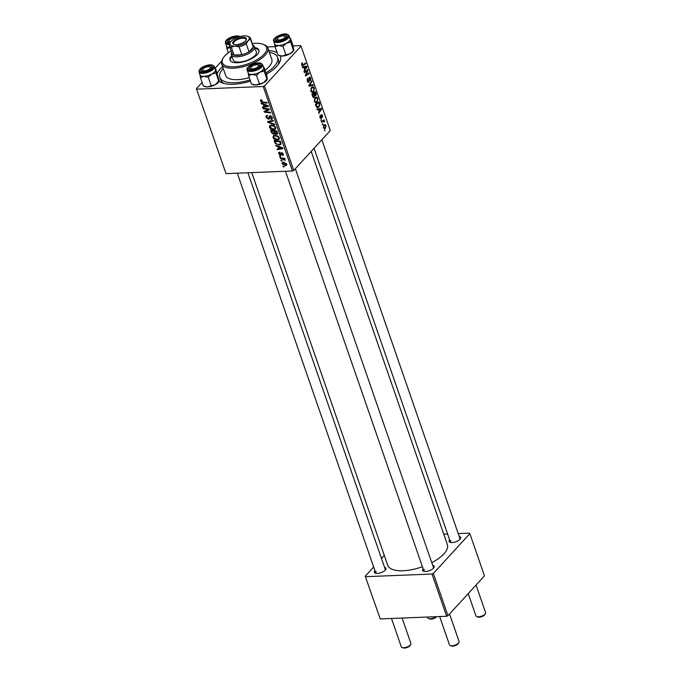 <?xml version="1.0" encoding="UTF-8"?>
<svg xmlns="http://www.w3.org/2000/svg" width="682" height="682" viewBox="0 0 682 682"><rect width="100%" height="100%" fill="white"/><g stroke="black" fill="none" stroke-linecap="round" stroke-linejoin="round"><path stroke-width="1.02" d="M384.563 567.381A6.112 2.472 160.9 0 1 385.731 569.572A6.112 2.472 160.9 0 1 385.304 570.135A6.112 2.472 160.9 0 1 375.373 573.161A6.112 2.472 160.9 0 1 374.938 570.715M376.242 571.388A5.089 2.063 -19.1 0 0 375.688 572.88A5.089 2.063 -19.1 0 0 376.029 573.332M459.242 536.529A6.112 2.472 160.9 0 1 460.418 538.729A6.112 2.472 160.9 0 1 459.992 539.283A6.112 2.472 160.9 0 1 450.06 542.309A6.112 2.472 160.9 0 1 449.626 539.863M450.93 540.536A5.089 2.063 -19.1 0 0 450.376 542.028A5.089 2.063 -19.1 0 0 450.717 542.48M432.746 565.463A6.112 2.472 160.9 0 1 433.923 567.654A6.112 2.472 160.9 0 1 433.488 568.217A6.112 2.472 160.9 0 1 423.565 571.243A6.112 2.472 160.9 0 1 423.13 568.788M424.434 569.461A5.089 2.063 -19.1 0 0 423.88 570.962A5.089 2.063 -19.1 0 0 424.221 571.414M280.276 55.915A33.606 13.589 160.9 0 1 279.168 63.204A33.606 13.589 160.9 0 1 276.815 66.265A33.606 13.589 160.9 0 1 266.406 74.236M250.49 81.107A33.606 13.589 160.9 0 1 222.204 82.923A33.606 13.589 160.9 0 1 219.093 81.243M217.294 73.486A33.606 13.589 160.9 0 1 220.627 68.507A33.606 13.589 160.9 0 1 222.571 66.572M223.202 68.379A30.545 12.353 -19.1 0 0 223.176 68.405A30.545 12.353 -19.1 0 0 219.851 77.381L220.763 80.024A30.545 12.353 -19.1 0 0 224.028 83.485M431.774 562.659A31.568 12.762 -19.1 0 0 443.931 553.861A31.568 12.762 -19.1 0 0 447.366 544.586L311.214 151.395M279.688 156.579L279.467 155.939L280.37 156.033L280.592 156.69L279.688 156.579L280.2 156.016M281.189 160.892L280.967 160.253L281.862 160.355L282.092 161.012L281.189 160.892L281.7 160.338M273.005 137.491L273.218 135.931L274.846 135.275L277.779 136.016L279.313 137.807L279.057 139.443L277.395 140.04C275.502 140.125 274.045 139.281 273.005 137.491L273.678 136.758M275.997 145.905L275.758 145.215L282.706 147.832L282.979 148.616L277.31 149.699L277.088 149.06L278.64 148.787L277.881 146.596L275.997 145.905L276.406 145.454M277.642 133.493L276.585 134.397L274.837 133.604L273.9 134.422L271.427 132.726L270.575 130.253L276.892 131.063L277.429 134.081M275.178 133.229L273.9 134.422L275.102 133.109M267.838 122.359L267.557 121.541L273.192 120.364L273.414 121.012L268.589 122.018L274.496 124.124L274.735 124.815L267.838 122.359L268.836 121.277M261.283 99.802L262.152 100.484L261.121 101.132L262.527 101.925L267.003 102.496L267.233 103.144L262.596 102.556L260.405 101.115L261.283 99.802L260.49 100.092M261.956 100.066L261.121 101.132M263.158 108.822L262.928 108.174L269.254 108.992L269.484 109.666L265.042 111.626L270.396 112.283L270.618 112.939L264.301 112.129L264.062 111.456L268.503 109.478L263.158 108.822L263.661 108.267M226.04 173.637L196.407 88.677L226.04 173.637L292.45 170.994L263.192 86.512L264.514 85.966L293.772 170.449L292.45 170.994M196.791 89.154L263.192 86.512M261.394 103.749L261.155 103.05L268.103 105.676L268.376 106.46L262.706 107.543L262.485 106.895L264.045 106.622L263.286 104.44L261.394 103.749L261.803 103.297M269.722 115.991L269.075 116.699L270.132 115.914L272.306 117.577L272.169 119.035L271.069 119.452L270.788 118.813L271.607 117.585L270.387 116.554L269.399 118.864L268.452 119.231L266.031 117.364L266.125 115.804L267.387 115.377L267.685 116.017L266.79 116.281L267.463 115.539L266.747 117.381L268.179 118.591L269.33 116.247M270.925 118.813L272.331 117.671M270.873 116.025L269.936 116.818M269.458 127.253L269.671 125.693L271.3 125.036L274.232 125.778L275.767 127.568L275.519 129.205L273.849 129.802C271.956 129.887 270.498 129.043 269.458 127.253L270.132 126.511M279.586 152.197L279.961 152.836L279.202 153.8L280.157 154.609L281.564 152.691L283.269 153.979L282.45 155.496L282.715 153.97L281.888 153.322L280.421 155.249L278.648 153.791L278.742 152.512L279.586 152.197M279.961 152.836L279.202 153.8M280.967 152.93L281.564 152.691M283.183 155.198L282.45 155.496L283.38 154.482M282.152 154.857L283.081 153.578M281.513 153.441L281.351 153.944M281.103 154.891L280.421 155.249L281.282 154.311M274.752 142.316L274.121 140.492L280.438 141.302L280.882 144.516L279.279 145.078L275.238 143.305L274.752 142.316L275.264 141.762M282.109 163.782L282.271 162.572L283.303 162.188L286.772 164.106L286.611 165.266L285.477 165.675L282.109 163.782L283.567 162.188L282.655 163.765L285.255 165.035L286.218 164.098L283.593 162.828L282.655 163.765M280.328 158.429L280.106 157.781L284.701 158.36L284.931 159.008L283.976 158.889L285.306 160.33L280.328 158.429L280.839 157.874M283.235 166.817L283.013 166.178L283.908 166.272L284.138 166.928L283.235 166.817L283.746 166.255M317.156 102.027L315.843 102.735L314.325 101.422L315.007 97.756L316.746 97.014L317.88 98.302L317.156 102.027L314.683 102.121M318.434 109.563L317.275 109.785L317.036 109.094L321.307 108.378L321.58 109.163L318.596 113.579L319.193 111.754L318.434 109.563L317.224 109.614M302.024 65.591L303.166 65.549L301.725 65.046L302.331 62.727L302.126 64.662L303.03 64.833L305.604 63.042L305.834 63.69L302.51 65.822M301.623 64.688L303.03 64.833M307.872 82.215L308.989 82.172L307.352 81.294L307.804 78.174L307.752 80.911L308.733 81.567L309.406 77.305L310.873 78.072L310.549 80.911L310.481 78.473L309.645 77.919L308.989 82.172L308.443 82.471M307.548 81.755L308.733 81.567M309.406 77.305L309.918 77.015M309.108 77.808L309.909 77.774L309.057 77.944M313.336 85.352L309.125 86.239L308.844 85.429L311.793 80.902L312.015 81.55L309.492 85.429L313.098 84.662L313.336 85.352L308.937 85.702M313.609 91.789L312.296 92.496L310.779 91.175L311.461 87.518L313.2 86.776L314.334 88.063L313.609 91.789L311.137 91.882M325.041 130.33L324.521 130.697L324.811 129.682L325.041 130.33L324.402 130.356M293.772 170.449L330.284 130.577L301.026 46.095L264.514 85.966M313.123 97.313L314.351 97.262L312.714 96.605L311.862 94.133L315.493 91.601L316.286 94.09L315.834 95.744L314.743 95.77L313.737 97.577M315.834 95.744L314.743 95.77L315.834 95.744M303.831 67.407L302.68 67.629L302.441 66.93L306.704 66.214L306.977 66.998L303.993 71.422L304.59 69.598L303.831 67.407L302.62 67.458M306.67 71.175L304.436 72.701L304.215 72.053L307.855 69.53L308.085 70.203L305.92 75.003L308.997 72.829L309.219 73.477L305.587 76.009L305.348 75.335L307.514 70.527L305.408 71.226M321.418 114.789L322.56 115.394L322.347 117.636L322.254 115.684L321.52 115.642L321.179 118.472L319.969 117.713L320.242 115.301L320.276 117.415L320.932 117.858L321.81 114.576M319.875 117.432L320.932 117.858M322.254 115.684L321.128 115.394M316.457 107.1L315.408 104.38L319.04 101.84L319.807 104.21L318.98 106.98L317.59 107.73L316.457 107.1M325.587 128.097L324.538 128.685L323.43 127.705L323.848 125.147L324.964 124.516L326.064 125.514L325.587 128.097L323.652 128.173M322.987 124.414L322.467 124.78L322.245 124.133L322.765 123.757L322.987 124.414L322.356 124.439M322.501 120.885L323.711 120.842L324.675 121.822L322.68 121.592L321.614 122.308L321.393 121.66L324.035 119.81L323.814 120.833M324.172 121.567L321.981 121.243M321.495 120.092L320.975 120.458L321.265 119.435L321.495 120.092L320.855 120.117M267.335 46.947L275.085 46.64M293.115 45.916L300.651 45.617L301.026 46.095M221.65 61.116L215 68.379M202.102 82.454L196.407 88.677M278.077 64.764A30.545 12.353 -19.1 0 0 278.495 60.033L277.583 57.39A30.545 12.353 -19.1 0 0 269.381 52.386M380.241 618.924L365.228 576.205L380.241 618.924L446.642 616.272L432.013 574.031L433.334 573.485L447.963 615.727L446.642 616.272M365.612 576.682L432.013 574.031M433.334 573.485L469.847 533.622L484.476 575.864L447.963 615.727M443.76 534.168L447.597 534.015M458.227 533.588L469.463 533.145L469.847 533.622M384.298 555.378L381.477 558.464M373.651 566.998L365.228 576.205M251.752 172.614L387.708 565.242A31.568 12.762 -19.1 0 0 422.414 566.725M433.505 568.191A5.089 2.063 -19.1 0 0 433.496 567.629L295.357 168.71M385.321 570.109A5.089 2.063 -19.1 0 0 385.313 569.547L247.916 172.768M460.009 539.266A5.089 2.063 -19.1 0 0 459.992 538.703L321.861 139.776M268.759 50.579A33.606 13.589 160.9 0 1 277.182 52.744M315.817 94.107L316.286 94.09M315.297 92.547L314.163 93.332L315.016 95.267L315.604 95.122L315.297 92.547L314.07 92.59M312.936 93.383L314.163 93.332M314.308 95.301L315.604 95.122M313.737 93.63L312.509 94.491L313.157 96.298L314.138 96.614L313.737 93.63L312.518 93.681M311.989 94.508L312.509 94.491M312.62 96.324L314.138 96.614M313.771 88.089L314.334 88.063M310.677 90.825L312.279 91.72L313.422 91.107L313.942 88.464L313.123 87.552L311.418 87.56M313.123 87.552L311.665 88.174L311.18 90.808M310.992 88.2L311.665 88.174M311.359 81.576L312.015 81.55M308.852 85.455L309.492 85.429M307.369 78.797L308.059 78.771M307.318 78.907L307.957 78.882M307.147 79.479L307.633 79.462M307.241 80.936L307.752 80.911M310.319 78.098L310.873 78.072M308.963 78.498L309.44 78.481M301.759 63.349L302.595 63.324M301.657 63.596L302.288 63.571M304.607 63.733L305.834 63.69M306.363 67.024L306.977 66.998M304.428 69.104L306.457 66.913L302.203 67.262M306.457 66.913L304.343 67.339L304.948 69.087M302.603 67.407L304.343 67.339M306.806 70.255L308.085 70.203M305.485 75.02L305.92 75.003M307.983 73.528L309.219 73.477M306.346 70.578L307.514 70.527M319.901 115.872L320.549 115.846M322.109 115.411L322.56 115.394M321.086 115.659L321.52 115.642M321.034 117.696L321.503 117.671M320.966 109.18L321.58 109.163M319.023 111.268L321.052 109.069L316.798 109.427M321.052 109.069L318.937 109.504L319.543 111.243M317.207 109.572L318.937 109.504M319.321 104.227L319.807 104.21M316.448 107.083L318.98 106.98M318.844 102.786L316.056 104.73L317.59 106.972L318.775 106.324L319.389 104.585L318.844 102.786L317.616 102.837M315.536 104.747L316.056 104.73M315.817 105.574L316.337 105.548M317.318 98.327L317.88 98.302M314.223 101.064L315.826 101.959L316.968 101.345L317.488 98.702L316.67 97.799L314.965 97.807M316.67 97.799L315.212 98.413L314.717 101.047M314.538 98.438L315.212 98.413M325.621 125.531L326.064 125.514M325.757 125.812L325.058 125.224L324.103 125.744L323.728 127.389L324.427 127.943L325.365 127.457L325.757 125.812M323.456 125.769L324.103 125.744M323.038 120.509L324.257 120.467M324.01 121.319L324.606 121.294M324.214 121.839L324.675 121.822M266.074 110.501L265.042 111.626M265.571 110.74L264.301 112.129M268.981 108.958L268.503 109.478M263.457 106.724L262.706 107.543M264.556 106.068L264.045 106.622M263.678 104.005L263.286 104.44M266.168 105.54L264.105 104.764L264.71 106.503L267.557 106L266.168 105.54L266.568 105.096M264.505 104.32L264.105 104.764M263.107 102.002L262.596 102.556M261.607 99.811L260.405 101.115M266.636 116.707L266.031 117.364M269.859 117.074L268.64 118.404M270.515 116.358L270.788 115.437M272.433 118.105L271.206 119.444M272.416 117.986L271.069 119.452M272.075 117.065L271.607 117.585M270.703 115.974L270.123 116.622M269.714 117.85L268.452 119.231M269.373 121.166L268.589 122.018M274.684 128.889L273.849 129.802M273.951 126.298L271.496 125.676L270.379 126.093L270.174 127.27L273.695 129.162L274.863 128.736L275.059 127.577L273.951 126.298L274.352 125.855M272.067 125.053L271.496 125.676M275.537 127.057L275.059 127.577M274.181 130.714L273.67 131.268L271.538 130.995L271.956 132.197L271.427 132.726M277.617 133.263L276.585 134.397M276.892 131.055L276.38 131.617L274.411 131.362L274.769 132.402L276.338 133.757L277.497 132.811M274.923 130.808L274.411 131.362M277.276 132.155L276.764 132.709L276.38 131.617M276.338 133.757L276.764 132.709M272.05 130.441L271.538 130.995M274.658 132.069L274.147 132.623L273.67 131.268M271.956 132.197L273.695 133.783L274.931 132.794M273.695 133.783L274.147 132.623M282.05 152.751L280.49 154.464M282.314 152.853L281.888 153.322M279.185 153.203L278.648 153.791M278.051 148.889L277.31 149.699M279.151 148.224L278.64 148.787M278.282 146.161L277.881 146.596M280.762 147.704L278.699 146.92L279.305 148.667L282.16 148.165L280.762 147.704L281.172 147.252M279.108 146.477L278.699 146.92M280.097 144.183L279.279 145.078M275.69 142.811L275.238 143.305M279.927 141.856L275.085 141.234L275.366 142.061C276.108 143.749 277.352 144.541 279.091 144.431L280.43 143.595L279.927 141.856L280.438 141.302M275.596 140.68L275.085 141.234M281.018 142.956L280.242 144.055L281.069 143.143M278.23 139.128L277.395 140.04M277.497 136.536L275.042 135.914L273.925 136.332L273.721 137.508L277.242 139.401L278.409 138.975L278.606 137.815L277.497 136.536L277.898 136.093M275.613 135.292L275.042 135.914M279.083 137.295L278.606 137.815M286.807 164.217L285.477 165.675M286.585 163.697L286.108 164.746L286.747 164.047M284.138 162.231L283.593 162.828M284.479 158.335L283.976 158.889M285.059 159.528L284.539 160.1M236.185 37.911A4.075 1.645 -19.1 0 0 229.595 39.94A4.075 1.645 -19.1 0 0 229.305 40.306A4.075 1.645 -19.1 0 0 230.635 41.841M436.523 616.673A4.075 1.645 160.9 0 1 436.31 616.954A4.075 1.645 160.9 0 1 429.686 618.966L428.577 618.557A5.089 2.063 -19.1 0 0 436.113 616.69M229.126 40.767A5.089 2.063 -19.1 0 0 228.496 42.344A5.089 2.063 -19.1 0 0 228.837 42.796A5.089 2.063 160.9 0 1 228.496 42.344A5.089 2.063 160.9 0 1 228.692 41.312L229.305 40.306M427.495 617.039L427.785 617.875A5.089 2.063 -19.1 0 0 428.577 618.557M485.396 613.655L484.774 614.661A4.075 1.645 160.9 0 1 484.493 615.028A4.075 1.645 160.9 0 1 477.877 617.048L476.769 616.639A5.089 2.063 -19.1 0 0 485.038 614.115A5.089 2.063 -19.1 0 0 485.396 613.655A5.089 2.063 -19.1 0 0 485.593 612.624L476.053 585.062M284.59 37.749A4.075 1.645 -19.1 0 0 284.403 36.001A4.075 1.645 -19.1 0 0 277.779 38.022A4.075 1.645 -19.1 0 0 277.497 38.388A4.075 1.645 -19.1 0 0 279.629 39.906A4.075 1.645 -19.1 0 0 284.59 37.749M284.403 36.001L285.511 36.41A5.089 2.063 160.9 0 1 286.304 37.092A5.089 2.063 160.9 0 1 286.312 37.663A5.089 2.063 -19.1 0 0 286.304 37.092A5.089 2.063 -19.1 0 0 284.829 36.248M468.227 593.596L475.968 615.948A5.089 2.063 -19.1 0 0 476.769 616.639M277.31 38.848A5.089 2.063 -19.1 0 0 276.679 40.426A5.089 2.063 -19.1 0 0 277.02 40.877A5.089 2.063 160.9 0 1 276.679 40.426A5.089 2.063 160.9 0 1 276.875 39.394L277.497 38.388M410.709 644.499L410.095 645.513A4.075 1.645 160.9 0 1 409.805 645.88A4.075 1.645 160.9 0 1 403.19 647.9L402.082 647.491A5.089 2.063 -19.1 0 0 410.359 644.967A5.089 2.063 -19.1 0 0 410.709 644.499A5.089 2.063 -19.1 0 0 410.914 643.467L402.107 618.045M391.477 618.472L401.289 646.8A5.089 2.063 -19.1 0 0 402.082 647.491M203.1 68.865A4.075 1.645 -19.1 0 0 202.81 69.24A4.075 1.645 -19.1 0 0 204.95 70.758A4.075 1.645 -19.1 0 0 209.903 68.601A4.075 1.645 -19.1 0 0 209.715 66.845A4.075 1.645 -19.1 0 0 203.1 68.865M202.622 69.7A5.089 2.063 -19.1 0 0 201.991 71.278A5.089 2.063 -19.1 0 0 202.332 71.729A5.089 2.063 160.9 0 1 201.991 71.278A5.089 2.063 160.9 0 1 202.196 70.246L202.81 69.24M209.715 66.845L210.823 67.254A5.089 2.063 160.9 0 1 211.616 67.944A5.089 2.063 160.9 0 1 211.625 68.507A5.089 2.063 -19.1 0 0 211.616 67.944A5.089 2.063 -19.1 0 0 210.141 67.1M251.283 66.947A4.075 1.645 -19.1 0 0 251.002 67.322A4.075 1.645 -19.1 0 0 253.133 68.839A4.075 1.645 -19.1 0 0 258.094 66.674A4.075 1.645 -19.1 0 0 257.898 64.926A4.075 1.645 -19.1 0 0 251.283 66.947M250.814 67.782A5.089 2.063 -19.1 0 0 250.183 69.359A5.089 2.063 -19.1 0 0 250.524 69.811A5.089 2.063 160.9 0 1 250.183 69.359A5.089 2.063 160.9 0 1 250.379 68.328L251.002 67.322M458.901 642.58L458.278 643.586A4.075 1.645 160.9 0 1 457.997 643.961A4.075 1.645 160.9 0 1 451.373 645.982L450.265 645.573A5.089 2.063 -19.1 0 0 458.543 643.049A5.089 2.063 -19.1 0 0 458.901 642.58A5.089 2.063 -19.1 0 0 459.097 641.549L449.557 613.988M439.668 616.554L449.472 644.882A5.089 2.063 -19.1 0 0 450.265 645.573M257.898 64.926L259.007 65.336A5.089 2.063 160.9 0 1 259.799 66.026A5.089 2.063 160.9 0 1 259.816 66.589A5.089 2.063 -19.1 0 0 259.799 66.026A5.089 2.063 -19.1 0 0 259.151 65.395M229.987 42.872A6.112 2.472 160.9 0 1 228.18 42.625A6.112 2.472 160.9 0 1 228.01 42.557A6.112 2.472 160.9 0 1 229.979 38.448A6.112 2.472 160.9 0 1 237.984 37.041A6.112 2.472 160.9 0 1 238.146 37.126M229.271 44.424A8.15 3.291 160.9 0 1 226.535 44.006A8.15 3.291 160.9 0 1 225.486 42.992L226.518 45.984A8.15 3.291 -19.1 0 0 227.566 46.998A8.15 3.291 -19.1 0 0 229.953 47.416M228.334 52.77L226.918 48.661L230.473 47.408M226.441 45.6L226.918 48.661M229.953 47.425A8.15 3.299 160.9 0 1 226.492 45.916M290.08 38.669A8.15 3.299 160.9 0 1 290.174 39.121A8.15 3.299 -19.1 0 1 286.431 43.213A8.15 3.299 160.9 0 1 282.57 44.807A8.15 3.291 -19.1 0 0 290.097 38.738L289.066 35.745A8.15 3.291 160.9 0 1 281.53 41.815A8.15 3.291 160.9 0 1 273.67 41.073L274.71 44.066A8.15 3.291 -19.1 0 0 282.57 44.807A8.15 3.299 160.9 0 1 278.657 45.489L282.97 46.427L286.431 43.213L290.651 42.182L290.464 38.243L289.85 38.013M281.308 40.434A6.112 2.472 160.9 0 1 276.363 40.707A6.112 2.472 160.9 0 1 276.005 38.166A6.112 2.472 160.9 0 1 281.061 35.328A6.112 2.472 160.9 0 1 286.721 37.118A6.112 2.472 160.9 0 1 281.308 40.434M290.464 38.243L293.362 46.623L293.55 50.562L290.089 53.776L285.869 54.807L282.97 46.427M293.831 49.684L293.55 50.562L290.651 42.182M285.869 54.807L282.314 56.052L278 55.123L275.102 46.734L278.657 45.489A8.15 3.299 160.9 0 1 274.684 43.998M293.746 50.459L293.439 50.945A8.15 3.299 160.9 0 1 290.089 53.776A8.15 3.299 160.9 0 1 282.314 56.052A8.15 3.299 160.9 0 1 279.629 55.728L278 55.123M274.633 43.682L275.102 46.734M215.776 69.095L219.152 80.536L215.401 84.619A8.15 3.299 160.9 0 1 211.539 86.222A8.15 3.299 160.9 0 1 207.626 86.904L203.321 85.966L200.414 77.586L203.978 76.341L208.283 77.279L211.744 74.065L215.964 73.025L215.776 69.095L215.162 68.856M219.058 81.311L218.76 81.797A8.15 3.299 160.9 0 1 215.401 84.619L207.626 86.904A8.15 3.299 160.9 0 1 204.95 86.58L203.321 85.966M206.382 66.18A6.112 2.472 160.9 0 1 212.034 67.97A6.112 2.472 160.9 0 1 206.62 71.286A6.112 2.472 160.9 0 1 201.676 71.559A6.112 2.472 160.9 0 1 201.318 69.018A6.112 2.472 160.9 0 1 206.382 66.18M198.982 71.925L200.022 74.918A8.15 3.291 -19.1 0 0 207.882 75.659A8.15 3.291 -19.1 0 0 215.418 69.59L214.378 66.597A8.15 3.291 160.9 0 1 206.842 72.667A8.15 3.291 160.9 0 1 198.982 71.925C199.042 69.087 201.497 66.955 206.365 65.523C210.303 64.287 212.98 64.645 214.378 66.597M219.152 80.536L218.862 81.405L215.964 73.025M211.19 85.659L208.283 77.279M199.945 74.534L200.414 77.586M215.393 69.513A8.15 3.299 160.9 0 1 215.495 69.973A8.15 3.299 160.9 0 1 211.744 74.065A8.15 3.299 160.9 0 1 203.978 76.341A8.15 3.299 160.9 0 1 199.996 74.85M263.96 67.177L266.867 75.557L267.054 79.487L264.147 71.107L263.96 67.177L263.354 66.938M267.335 78.609L263.593 82.701L255.818 84.986L251.505 84.048L248.606 75.668L252.161 74.423A8.15 3.299 160.9 0 1 249.254 74.014A8.15 3.291 -19.1 0 0 258.512 72.846A8.15 3.291 -19.1 0 0 263.602 67.663L262.57 64.671A8.15 3.291 160.9 0 1 257.472 69.854A8.15 3.291 160.9 0 1 248.222 71.013A8.15 3.291 160.9 0 1 247.174 70.007L248.205 73A8.15 3.291 -19.1 0 0 249.254 74.006A8.15 3.299 160.9 0 1 248.188 72.923M249.697 69.573A6.112 2.472 160.9 0 1 251.667 65.455A6.112 2.472 160.9 0 1 259.672 64.057A6.112 2.472 160.9 0 1 260.226 66.052A6.112 2.472 160.9 0 1 255.494 69.146A6.112 2.472 160.9 0 1 249.868 69.641A6.112 2.472 160.9 0 1 249.697 69.573M259.373 83.733L256.475 75.352L259.936 72.139L264.147 71.107M263.576 67.595A8.15 3.299 160.9 0 1 263.678 68.055A8.15 3.299 160.9 0 1 259.936 72.139A8.15 3.299 -19.1 0 1 252.161 74.423L256.475 75.352M267.242 79.393L266.943 79.879A8.15 3.299 160.9 0 1 263.593 82.701A8.15 3.299 160.9 0 1 255.818 84.986A8.15 3.299 160.9 0 1 253.133 84.662L251.505 84.048M248.137 72.616L248.606 75.668M231.692 55.566A15.277 6.181 -19.1 0 0 231.684 55.574A15.277 6.181 -19.1 0 0 230.022 60.067A15.277 6.181 -19.1 0 0 241.82 62.181A15.277 6.181 -19.1 0 0 257.225 54.56A15.277 6.181 -19.1 0 0 258.887 50.067A15.277 6.181 -19.1 0 0 254.787 47.569M231.999 56.444A15.277 6.181 -19.1 0 0 231.991 56.453A15.277 6.181 -19.1 0 0 230.209 60.493M231.147 50.869A23.418 9.471 -19.1 0 0 224.872 55.847A23.418 9.471 -19.1 0 0 223.236 57.987A23.418 9.471 -19.1 0 0 235.529 66.7A23.418 9.471 -19.1 0 0 264.036 54.287A23.418 9.471 -19.1 0 0 262.928 44.236A23.418 9.471 -19.1 0 0 252.314 43.546M262.928 44.236L264.036 44.645A24.441 9.88 160.9 0 1 267.847 47.953A24.441 9.88 160.9 0 1 265.187 55.131A24.441 9.88 160.9 0 1 240.541 67.33A24.441 9.88 160.9 0 1 221.667 63.946A24.441 9.88 160.9 0 1 222.613 58.993L223.236 57.987M265 70.178A24.441 9.88 -19.1 0 0 269.151 66.572A24.441 9.88 -19.1 0 0 271.811 59.394L267.847 47.953M265.954 72.931A30.545 12.353 -19.1 0 0 274.258 66.367A30.545 12.353 -19.1 0 0 277.583 57.39M252.869 45.14A12.216 4.944 160.9 0 1 254.471 46.666L256.304 51.951A12.216 4.944 160.9 0 1 254.974 55.54A12.216 4.944 160.9 0 1 242.647 61.636A12.216 4.944 160.9 0 1 233.21 59.948L231.386 54.662A12.216 4.944 160.9 0 1 231.701 52.463M219.851 77.381A30.545 12.353 -19.1 0 0 250.081 79.93M221.667 63.946L225.623 75.387A24.441 9.88 -19.1 0 0 249.271 77.586M258.998 50.519A15.277 6.181 -19.1 0 0 255.094 48.448M236.253 44.62A7.229 2.924 160.9 0 1 233.875 44.33A7.229 2.924 160.9 0 1 234.472 40.374A7.229 2.924 160.9 0 1 242.903 37.357A7.229 2.924 160.9 0 1 246.125 40.085A7.229 2.924 160.9 0 1 236.253 44.62M245.912 40.4A6.615 2.677 -19.1 0 0 246.014 39.351A6.615 2.677 -19.1 0 0 242.801 38.192A6.615 2.677 -19.1 0 0 236.177 40.221A6.615 2.677 -19.1 0 0 233.508 43.682A6.615 2.677 -19.1 0 0 234.233 44.441M229.297 45.532L232.042 53.452A11.202 4.527 -19.1 0 0 234.037 55.054A11.202 4.527 -19.1 0 0 237.472 55.413A11.202 4.527 -19.1 0 0 241.846 54.739A11.202 4.527 -19.1 0 0 248.99 51.789A11.202 4.527 -19.1 0 0 253.286 47.109A11.202 4.527 -19.1 0 0 253.21 46.12L250.465 38.201A11.202 4.527 160.9 0 1 250.541 39.189L248.086 40.647L246.253 43.87A11.202 4.527 160.9 0 1 239.101 46.819L234.898 46.095L231.3 47.135A11.202 4.527 160.9 0 1 229.297 45.532A11.202 4.527 160.9 0 1 229.22 44.552L230.354 42.258A10.179 4.118 -19.1 0 0 234.898 46.095A10.179 4.118 -19.1 0 0 248.086 40.647A10.179 4.118 -19.1 0 0 247.609 36.274A10.179 4.118 -19.1 0 0 244.258 35.873A10.179 4.118 -19.1 0 0 231.062 41.329A10.179 4.118 -19.1 0 0 230.354 42.258M254.471 46.666A12.216 4.944 160.9 0 1 249.544 53.051A12.216 4.944 160.9 0 1 237.31 56.802A12.216 4.944 160.9 0 1 231.386 54.662M231.3 47.135L234.037 55.054L241.846 54.739L239.101 46.819M246.253 43.87L248.99 51.789L253.286 47.109L250.541 39.189M248.461 36.598A11.202 4.527 160.9 0 1 248.717 36.683A11.202 4.527 160.9 0 1 250.465 38.201M315.519 93.195L316.039 93.178M314.001 94.397L314.521 94.38M312.407 95.71L312.927 95.685M309.577 84.304L310.267 84.278M308.98 79.973L309.483 79.956M302.552 67.254L305.604 67.126M306.61 72.411L307.147 72.394M305.928 73.997L306.448 73.971M317.147 109.41L320.208 109.29M319.057 103.391L319.577 103.374M321.418 121.643L322.68 121.592M269.023 108.958L267.532 110.595M267.31 109.93L266.091 111.251M267.54 108.77L267.02 109.333M270.345 115.923L268.913 117.483M270.899 120.842L270.072 121.746M281.726 152.691L280.686 153.834M280.762 142.223L280.251 142.785M282.706 158.113L282.178 158.684M239.604 36.666A7.536 3.043 -19.1 0 0 239.152 36.402A7.536 3.043 -19.1 0 0 229.271 38.124A7.536 3.043 -19.1 0 0 226.85 43.205A7.536 3.043 -19.1 0 0 229.629 43.58M281.334 41.031A7.536 3.043 -19.1 0 0 288.375 35.771A7.536 3.043 -19.1 0 0 281.035 34.731A7.536 3.043 -19.1 0 0 273.993 39.991A7.536 3.043 -19.1 0 0 281.334 41.031M206.348 65.583A7.536 3.043 -19.1 0 0 199.315 70.843A7.536 3.043 -19.1 0 0 206.655 71.883A7.536 3.043 -19.1 0 0 213.688 66.623A7.536 3.043 -19.1 0 0 206.348 65.583M248.538 70.212A7.536 3.043 -19.1 0 0 258.41 68.49A7.536 3.043 -19.1 0 0 260.839 63.409A7.536 3.043 -19.1 0 0 250.967 65.14A7.536 3.043 -19.1 0 0 248.538 70.212M315.237 95.327L314.325 95.361M313.754 96.81L312.816 96.853M312.279 91.72L311.06 91.772M302.544 65.08L301.751 65.105M320.736 117.96L320.071 117.995M321.87 115.284L321.145 115.309M317.59 106.972L316.405 107.014M315.826 101.959L314.607 102.01M325.058 125.224L323.737 125.275M324.427 127.943L323.541 127.977M261.18 100.604L261.854 99.862M270.012 116.699L270.677 115.974M274.863 128.736L275.809 127.705M270.379 126.093L271.351 125.036M279.27 153.066L279.799 152.487M282.646 154.661L283.269 153.987M278.409 138.975L279.356 137.943M273.925 136.332L274.897 135.275M450.376 542.028L314.035 148.318M375.688 572.88L237.285 173.185M285.468 171.267L423.88 570.962M225.486 42.992C224.301 38.695 235.759 34.56 239.578 36.368L239.953 36.564M289.066 35.745C287.659 33.793 284.991 33.435 281.044 34.671C275.178 37.212 272.723 39.343 273.67 41.073M262.57 64.671L261.274 63.383C256.85 60.971 244.829 67.416 247.174 70.007M247.609 36.274L248.717 36.683"/></g></svg>
